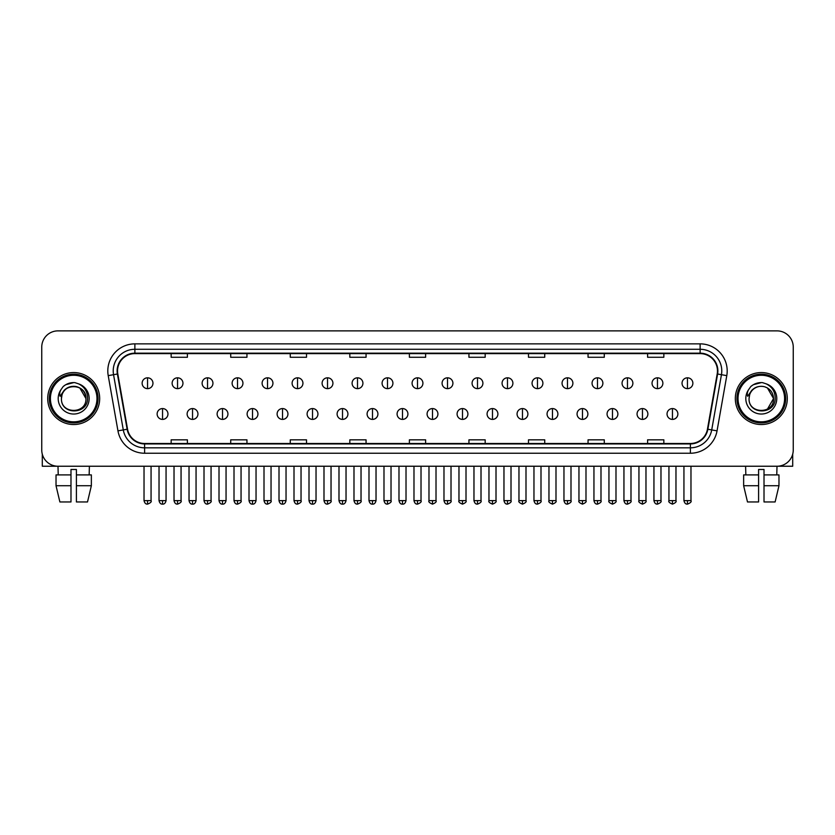 <?xml version="1.0" encoding="UTF-8"?>
<svg xmlns="http://www.w3.org/2000/svg" width="835" height="835" viewBox="0 0 835 835"><rect width="100%" height="100%" fill="white"/><g stroke="black" fill="none" stroke-linecap="round" stroke-linejoin="round"><path stroke-width="1.25" d="M47.71 398.545A25.989 25.989 0 0 0 73.699 424.535A25.989 25.989 0 0 0 99.678 398.545A25.989 25.989 0 0 0 73.699 372.567A25.989 25.989 0 0 0 47.71 398.545A25.989 25.989 0 0 0 73.699 424.535A25.989 25.989 0 0 0 99.678 398.545A25.989 25.989 0 0 0 73.699 372.567A25.989 25.989 0 0 0 47.71 398.545M735.322 398.545A25.989 25.989 0 0 0 761.301 424.535A25.989 25.989 0 0 0 787.29 398.545A25.989 25.989 0 0 0 761.301 372.567A25.989 25.989 0 0 0 735.322 398.545A25.989 25.989 0 0 0 761.301 424.535A25.989 25.989 0 0 0 787.29 398.545A25.989 25.989 0 0 0 761.301 372.567A25.989 25.989 0 0 0 735.322 398.545M117.547 370.938A17.326 17.326 0 0 1 134.873 353.612L700.127 353.612A17.326 17.326 0 0 1 717.192 373.944L707.454 429.169A17.326 17.326 0 0 1 690.388 443.489L144.612 443.489A17.326 17.326 0 0 1 127.546 429.169L117.808 373.944A17.326 17.326 0 0 1 117.547 370.938M117.119 370.938A17.754 17.754 0 0 0 117.391 374.017L127.129 429.242A17.754 17.754 0 0 0 144.612 443.917L690.388 443.917A17.754 17.754 0 0 0 707.871 429.242L717.609 374.017A17.754 17.754 0 0 0 700.127 353.174L134.873 353.174A17.754 17.754 0 0 0 117.119 370.938M108.216 375.635A27.075 27.075 0 0 1 134.873 343.863L700.127 343.863A27.075 27.075 0 0 1 726.784 375.635L717.046 430.86A27.075 27.075 0 0 1 690.388 453.238L144.612 453.238A27.075 27.075 0 0 1 117.954 430.86L108.216 375.635L113.55 374.696A21.658 21.658 0 0 1 134.873 349.28L700.127 349.28A21.658 21.658 0 0 1 721.45 374.696L711.712 429.921A21.658 21.658 0 0 1 690.388 447.821L144.612 447.821A21.658 21.658 0 0 1 123.288 429.921L113.55 374.696A21.658 21.658 0 0 1 113.216 370.938M793.25 347.109A16.241 16.241 0 0 0 777.009 330.869L57.991 330.869A16.241 16.241 0 0 0 41.75 347.109L41.75 449.981A16.241 16.241 0 0 0 57.991 466.233L777.009 466.233A16.241 16.241 0 0 0 793.25 449.981L793.25 347.109L793.25 449.981M707.871 429.242L711.712 429.921L721.45 374.696L726.784 375.635M409.38 353.612L409.38 357.276L425.62 357.276L425.62 353.612M349.823 353.612L349.823 357.276L366.064 357.276L366.064 353.612M290.267 353.612L290.267 357.276L306.508 357.276L306.508 353.612M230.71 353.612L230.71 357.276L246.951 357.276L246.951 353.612M171.154 353.612L171.154 357.276L187.395 357.276L187.395 353.612M468.936 353.612L468.936 357.276L485.177 357.276L485.177 353.612M528.492 353.612L528.492 357.276L544.733 357.276L544.733 353.612M588.049 353.612L588.049 357.276L604.289 357.276L604.289 353.612M647.605 353.612L647.605 357.276L663.846 357.276L663.846 353.612M425.62 443.489L425.62 439.826L409.38 439.826L409.38 443.489M366.064 443.489L366.064 439.826L349.823 439.826L349.823 443.489M306.508 443.489L306.508 439.826L290.267 439.826L290.267 443.489M246.951 443.489L246.951 439.826L230.71 439.826L230.71 443.489M187.395 443.489L187.395 439.826L171.154 439.826L171.154 443.489M485.177 443.489L485.177 439.826L468.936 439.826L468.936 443.489M544.733 443.489L544.733 439.826L528.492 439.826L528.492 443.489M604.289 443.489L604.289 439.826L588.049 439.826L588.049 443.489M663.846 443.489L663.846 439.826L647.605 439.826L647.605 443.489M41.75 347.109L41.75 449.981M777.009 330.869L57.991 330.869M58.231 474.896L57.991 466.233L777.009 466.233L776.769 474.896M147.544 377.817A5.417 5.417 0 0 0 142.127 383.223A5.417 5.417 0 0 0 147.544 388.64A5.417 5.417 0 0 0 152.962 383.223A5.417 5.417 0 0 0 147.544 377.817L147.544 388.64A5.417 5.417 0 0 0 152.962 383.223A5.417 5.417 0 0 0 147.544 377.817M162.543 408.565A5.417 5.417 0 0 0 157.126 413.983A5.417 5.417 0 0 0 162.543 419.4A5.417 5.417 0 0 0 167.96 413.983A5.417 5.417 0 0 0 162.543 408.565L162.543 419.4A5.417 5.417 0 0 0 167.96 413.983A5.417 5.417 0 0 0 162.543 408.565M177.542 377.817A5.417 5.417 0 0 0 172.125 383.223A5.417 5.417 0 0 0 177.542 388.64A5.417 5.417 0 0 0 182.959 383.223A5.417 5.417 0 0 0 177.542 377.817L177.542 388.64A5.417 5.417 0 0 0 182.959 383.223A5.417 5.417 0 0 0 177.542 377.817M207.539 377.817A5.417 5.417 0 0 0 202.122 383.223A5.417 5.417 0 0 0 207.539 388.64A5.417 5.417 0 0 0 212.946 383.223A5.417 5.417 0 0 0 207.539 377.817L207.539 388.64A5.417 5.417 0 0 0 212.946 383.223A5.417 5.417 0 0 0 207.539 377.817M237.526 377.817A5.417 5.417 0 0 0 232.12 383.223A5.417 5.417 0 0 0 237.526 388.64A5.417 5.417 0 0 0 242.943 383.223A5.417 5.417 0 0 0 237.526 377.817L237.526 388.64A5.417 5.417 0 0 0 242.943 383.223A5.417 5.417 0 0 0 237.526 377.817M267.524 377.817A5.417 5.417 0 0 0 262.106 383.223A5.417 5.417 0 0 0 267.524 388.64A5.417 5.417 0 0 0 272.941 383.223A5.417 5.417 0 0 0 267.524 377.817L267.524 388.64A5.417 5.417 0 0 0 272.941 383.223A5.417 5.417 0 0 0 267.524 377.817M192.541 408.565A5.417 5.417 0 0 0 187.124 413.983A5.417 5.417 0 0 0 192.541 419.4A5.417 5.417 0 0 0 197.947 413.983A5.417 5.417 0 0 0 192.541 408.565L192.541 419.4A5.417 5.417 0 0 0 197.947 413.983A5.417 5.417 0 0 0 192.541 408.565M222.527 408.565A5.417 5.417 0 0 0 217.121 413.983A5.417 5.417 0 0 0 222.527 419.4A5.417 5.417 0 0 0 227.945 413.983A5.417 5.417 0 0 0 222.527 408.565L222.527 419.4A5.417 5.417 0 0 0 227.945 413.983A5.417 5.417 0 0 0 222.527 408.565M252.525 408.565A5.417 5.417 0 0 0 247.118 413.983A5.417 5.417 0 0 0 252.525 419.4A5.417 5.417 0 0 0 257.942 413.983A5.417 5.417 0 0 0 252.525 408.565L252.525 419.4A5.417 5.417 0 0 0 257.942 413.983A5.417 5.417 0 0 0 252.525 408.565M42.293 454.146L42.293 466.233L105.095 466.233M792.707 454.146L792.707 466.233L729.905 466.233M98.06 398.545A24.361 24.361 0 0 0 73.699 374.184A24.361 24.361 0 0 0 49.328 398.545A24.361 24.361 0 0 0 73.699 422.917A24.361 24.361 0 0 0 98.06 398.545M96.975 398.545A23.286 23.286 0 0 0 73.699 375.27A23.286 23.286 0 0 0 50.413 398.545A23.286 23.286 0 0 0 73.699 421.832A23.286 23.286 0 0 0 96.975 398.545M62.02 394.871L61.435 398.545C60.767 415.172 87.654 414.87 87.571 398.545C87.623 391.803 84.606 386.897 78.532 383.839L74.868 382.628C70.453 382.367 66.57 383.672 63.199 386.522L60.986 389.684C59.65 391.959 59.348 394.162 60.11 396.291L64.055 390.446C67.718 386.772 72.092 385.561 77.164 386.814A12.243 12.243 0 0 0 62.02 394.871L61.456 398.545C60.704 382.764 86.683 382.764 85.932 398.545C86.683 414.337 60.704 414.337 61.456 398.545C60.704 382.764 86.683 382.764 85.932 398.545C86.683 414.337 60.704 414.337 61.456 398.545L62.02 394.871M85.932 398.545C86.683 414.337 60.704 414.337 61.456 398.545C60.704 414.337 86.683 414.337 85.932 398.545L79.816 387.951L77.164 386.814L79.816 387.951L85.932 398.545L79.816 387.951L77.164 386.814L79.816 387.951L85.932 398.545L79.816 387.951L77.164 386.814L79.816 387.951L85.932 398.545L79.816 387.951L77.164 386.814L79.816 387.951L85.932 398.545C85.556 392.669 82.634 388.755 77.164 386.814M63.23 386.49L65.715 384.726L73.814 382.587L65.715 384.726L63.23 386.49L65.715 384.726L73.814 382.587L65.715 384.726L63.23 386.49L65.715 384.726L73.814 382.587L65.715 384.726L63.23 386.49L65.715 384.726L73.814 382.587L65.715 384.726L63.23 386.49L65.715 384.726L73.814 382.587L65.715 384.726L63.23 386.49L65.715 384.726L73.814 382.587L65.715 384.726L63.23 386.49L65.715 384.726L73.814 382.587M785.672 398.545A24.361 24.361 0 0 0 761.301 374.184A24.361 24.361 0 0 0 736.94 398.545A24.361 24.361 0 0 0 761.301 422.917A24.361 24.361 0 0 0 785.672 398.545M784.587 398.545A23.286 23.286 0 0 0 761.301 375.27A23.286 23.286 0 0 0 738.025 398.545A23.286 23.286 0 0 0 761.301 421.832A23.286 23.286 0 0 0 784.587 398.545M749.632 394.871L749.047 398.545C748.379 415.172 775.266 414.87 775.183 398.545C775.235 391.803 772.218 386.897 766.144 383.839L762.48 382.628C758.065 382.367 754.182 383.672 750.811 386.522L748.598 389.684C747.262 391.959 746.96 394.162 747.722 396.291L751.667 390.446C755.331 386.772 759.704 385.561 764.776 386.814A12.243 12.243 0 0 0 749.632 394.871L749.068 398.545L749.632 394.871M764.776 386.814C770.246 388.755 773.168 392.669 773.544 398.545L767.428 387.951L764.776 386.814L767.428 387.951L773.544 398.545L767.428 387.951L764.776 386.814L767.428 387.951L773.544 398.545L767.428 387.951L764.776 386.814L767.428 387.951L773.544 398.545L767.428 387.951L764.776 386.814L767.428 387.951L764.776 386.814L767.428 387.951L773.544 398.545L767.428 387.951L764.776 386.814L767.428 387.951L773.544 398.545L767.428 409.15L773.544 398.545C774.295 414.337 748.317 414.337 749.068 398.545C748.317 414.337 774.295 414.337 773.544 398.545C774.295 414.337 748.317 414.337 749.068 398.545C748.317 414.337 774.295 414.337 773.544 398.545L767.428 409.15M750.842 386.49L753.327 384.726L761.426 382.587L753.327 384.726L750.842 386.49L753.327 384.726L761.426 382.587L753.327 384.726L750.842 386.49L753.327 384.726L761.426 382.587L753.327 384.726L750.842 386.49L753.327 384.726L761.426 382.587L753.327 384.726L750.842 386.49L753.327 384.726L761.426 382.587L753.327 384.726L750.842 386.49L753.327 384.726L761.426 382.587L753.327 384.726L750.842 386.49L753.327 384.726L761.426 382.587M56.028 474.896L56.028 485.719L59.88 501.96L56.028 485.719L56.028 474.896L70.985 474.896L70.985 469.479L76.403 469.479L76.403 474.896L91.359 474.896L91.359 485.719L87.508 501.96L91.359 485.719L76.403 485.719L76.403 474.896M89.397 466.233L89.157 474.896M70.985 474.896L70.985 501.96L59.88 501.96M56.028 485.719L70.985 485.719M87.508 501.96L76.403 501.96L76.403 485.719M743.641 474.896L743.641 485.719L747.492 501.96L743.641 485.719L743.641 474.896L758.597 474.896L758.597 469.479L764.015 469.479L764.015 474.896L778.971 474.896L778.971 485.719L775.12 501.96L778.971 485.719L764.015 485.719L764.015 474.896M758.597 474.896L758.597 501.96L747.492 501.96M743.641 485.719L758.597 485.719M775.12 501.96L764.015 501.96L764.015 485.719M745.603 466.233L745.843 474.896M297.521 377.817A5.417 5.417 0 0 0 292.104 383.223A5.417 5.417 0 0 0 297.521 388.64A5.417 5.417 0 0 0 302.938 383.223A5.417 5.417 0 0 0 297.521 377.817L297.521 388.64A5.417 5.417 0 0 0 302.938 383.223A5.417 5.417 0 0 0 297.521 377.817M327.518 377.817A5.417 5.417 0 0 0 322.101 383.223A5.417 5.417 0 0 0 327.518 388.64A5.417 5.417 0 0 0 332.925 383.223A5.417 5.417 0 0 0 327.518 377.817L327.518 388.64A5.417 5.417 0 0 0 332.925 383.223A5.417 5.417 0 0 0 327.518 377.817M357.505 377.817A5.417 5.417 0 0 0 352.099 383.223A5.417 5.417 0 0 0 357.505 388.64A5.417 5.417 0 0 0 362.922 383.223A5.417 5.417 0 0 0 357.505 377.817L357.505 388.64A5.417 5.417 0 0 0 362.922 383.223A5.417 5.417 0 0 0 357.505 377.817M282.522 408.565A5.417 5.417 0 0 0 277.105 413.983A5.417 5.417 0 0 0 282.522 419.4A5.417 5.417 0 0 0 287.939 413.983A5.417 5.417 0 0 0 282.522 408.565L282.522 419.4A5.417 5.417 0 0 0 287.939 413.983A5.417 5.417 0 0 0 282.522 408.565M312.52 408.565A5.417 5.417 0 0 0 307.103 413.983A5.417 5.417 0 0 0 312.52 419.4A5.417 5.417 0 0 0 317.937 413.983A5.417 5.417 0 0 0 312.52 408.565L312.52 419.4A5.417 5.417 0 0 0 317.937 413.983A5.417 5.417 0 0 0 312.52 408.565M342.517 408.565A5.417 5.417 0 0 0 337.1 413.983A5.417 5.417 0 0 0 342.517 419.4A5.417 5.417 0 0 0 347.924 413.983A5.417 5.417 0 0 0 342.517 408.565L342.517 419.4A5.417 5.417 0 0 0 347.924 413.983A5.417 5.417 0 0 0 342.517 408.565M387.503 377.817A5.417 5.417 0 0 0 382.086 383.223A5.417 5.417 0 0 0 387.503 388.64A5.417 5.417 0 0 0 392.92 383.223A5.417 5.417 0 0 0 387.503 377.817L387.503 388.64A5.417 5.417 0 0 0 392.92 383.223A5.417 5.417 0 0 0 387.503 377.817M417.5 377.817A5.417 5.417 0 0 0 412.083 383.223A5.417 5.417 0 0 0 417.5 388.64A5.417 5.417 0 0 0 422.917 383.223A5.417 5.417 0 0 0 417.5 377.817L417.5 388.64A5.417 5.417 0 0 0 422.917 383.223A5.417 5.417 0 0 0 417.5 377.817M447.497 377.817A5.417 5.417 0 0 0 442.08 383.223A5.417 5.417 0 0 0 447.497 388.64A5.417 5.417 0 0 0 452.914 383.223A5.417 5.417 0 0 0 447.497 377.817L447.497 388.64A5.417 5.417 0 0 0 452.914 383.223A5.417 5.417 0 0 0 447.497 377.817M477.495 377.817A5.417 5.417 0 0 0 472.078 383.223A5.417 5.417 0 0 0 477.495 388.64A5.417 5.417 0 0 0 482.901 383.223A5.417 5.417 0 0 0 477.495 377.817L477.495 388.64A5.417 5.417 0 0 0 482.901 383.223A5.417 5.417 0 0 0 477.495 377.817M507.482 377.817A5.417 5.417 0 0 0 502.075 383.223A5.417 5.417 0 0 0 507.482 388.64A5.417 5.417 0 0 0 512.899 383.223A5.417 5.417 0 0 0 507.482 377.817L507.482 388.64A5.417 5.417 0 0 0 512.899 383.223A5.417 5.417 0 0 0 507.482 377.817M372.504 408.565A5.417 5.417 0 0 0 367.097 413.983A5.417 5.417 0 0 0 372.504 419.4A5.417 5.417 0 0 0 377.921 413.983A5.417 5.417 0 0 0 372.504 408.565L372.504 419.4A5.417 5.417 0 0 0 377.921 413.983A5.417 5.417 0 0 0 372.504 408.565M402.501 408.565A5.417 5.417 0 0 0 397.084 413.983A5.417 5.417 0 0 0 402.501 419.4A5.417 5.417 0 0 0 407.918 413.983A5.417 5.417 0 0 0 402.501 408.565L402.501 419.4A5.417 5.417 0 0 0 407.918 413.983A5.417 5.417 0 0 0 402.501 408.565M432.499 408.565A5.417 5.417 0 0 0 427.082 413.983A5.417 5.417 0 0 0 432.499 419.4A5.417 5.417 0 0 0 437.916 413.983A5.417 5.417 0 0 0 432.499 408.565L432.499 419.4A5.417 5.417 0 0 0 437.916 413.983A5.417 5.417 0 0 0 432.499 408.565M462.496 408.565A5.417 5.417 0 0 0 457.079 413.983A5.417 5.417 0 0 0 462.496 419.4A5.417 5.417 0 0 0 467.903 413.983A5.417 5.417 0 0 0 462.496 408.565L462.496 419.4A5.417 5.417 0 0 0 467.903 413.983A5.417 5.417 0 0 0 462.496 408.565M492.483 408.565A5.417 5.417 0 0 0 487.076 413.983A5.417 5.417 0 0 0 492.483 419.4A5.417 5.417 0 0 0 497.9 413.983A5.417 5.417 0 0 0 492.483 408.565L492.483 419.4A5.417 5.417 0 0 0 497.9 413.983A5.417 5.417 0 0 0 492.483 408.565M537.479 377.817A5.417 5.417 0 0 0 532.062 383.223A5.417 5.417 0 0 0 537.479 388.64A5.417 5.417 0 0 0 542.896 383.223A5.417 5.417 0 0 0 537.479 377.817L537.479 388.64A5.417 5.417 0 0 0 542.896 383.223A5.417 5.417 0 0 0 537.479 377.817M567.476 377.817A5.417 5.417 0 0 0 562.059 383.223A5.417 5.417 0 0 0 567.476 388.64A5.417 5.417 0 0 0 572.894 383.223A5.417 5.417 0 0 0 567.476 377.817L567.476 388.64A5.417 5.417 0 0 0 572.894 383.223A5.417 5.417 0 0 0 567.476 377.817M597.474 377.817A5.417 5.417 0 0 0 592.057 383.223A5.417 5.417 0 0 0 597.474 388.64A5.417 5.417 0 0 0 602.88 383.223A5.417 5.417 0 0 0 597.474 377.817L597.474 388.64A5.417 5.417 0 0 0 602.88 383.223A5.417 5.417 0 0 0 597.474 377.817M627.461 377.817A5.417 5.417 0 0 0 622.054 383.223A5.417 5.417 0 0 0 627.461 388.64A5.417 5.417 0 0 0 632.878 383.223A5.417 5.417 0 0 0 627.461 377.817L627.461 388.64A5.417 5.417 0 0 0 632.878 383.223A5.417 5.417 0 0 0 627.461 377.817M657.458 377.817A5.417 5.417 0 0 0 652.041 383.223A5.417 5.417 0 0 0 657.458 388.64A5.417 5.417 0 0 0 662.875 383.223A5.417 5.417 0 0 0 657.458 377.817L657.458 388.64A5.417 5.417 0 0 0 662.875 383.223A5.417 5.417 0 0 0 657.458 377.817M687.455 377.817A5.417 5.417 0 0 0 682.038 383.223A5.417 5.417 0 0 0 687.455 388.64A5.417 5.417 0 0 0 692.873 383.223A5.417 5.417 0 0 0 687.455 377.817L687.455 388.64A5.417 5.417 0 0 0 692.873 383.223A5.417 5.417 0 0 0 687.455 377.817M522.48 408.565A5.417 5.417 0 0 0 517.063 413.983A5.417 5.417 0 0 0 522.48 419.4A5.417 5.417 0 0 0 527.897 413.983A5.417 5.417 0 0 0 522.48 408.565L522.48 419.4A5.417 5.417 0 0 0 527.897 413.983A5.417 5.417 0 0 0 522.48 408.565M552.478 408.565A5.417 5.417 0 0 0 547.061 413.983A5.417 5.417 0 0 0 552.478 419.4A5.417 5.417 0 0 0 557.895 413.983A5.417 5.417 0 0 0 552.478 408.565L552.478 419.4A5.417 5.417 0 0 0 557.895 413.983A5.417 5.417 0 0 0 552.478 408.565M582.475 408.565A5.417 5.417 0 0 0 577.058 413.983A5.417 5.417 0 0 0 582.475 419.4A5.417 5.417 0 0 0 587.882 413.983A5.417 5.417 0 0 0 582.475 408.565L582.475 419.4A5.417 5.417 0 0 0 587.882 413.983A5.417 5.417 0 0 0 582.475 408.565M612.472 408.565A5.417 5.417 0 0 0 607.055 413.983A5.417 5.417 0 0 0 612.472 419.4A5.417 5.417 0 0 0 617.879 413.983A5.417 5.417 0 0 0 612.472 408.565L612.472 419.4A5.417 5.417 0 0 0 617.879 413.983A5.417 5.417 0 0 0 612.472 408.565M642.459 408.565A5.417 5.417 0 0 0 637.053 413.983A5.417 5.417 0 0 0 642.459 419.4A5.417 5.417 0 0 0 647.876 413.983A5.417 5.417 0 0 0 642.459 408.565L642.459 419.4A5.417 5.417 0 0 0 647.876 413.983A5.417 5.417 0 0 0 642.459 408.565M672.457 408.565A5.417 5.417 0 0 0 667.04 413.983A5.417 5.417 0 0 0 672.457 419.4A5.417 5.417 0 0 0 677.874 413.983A5.417 5.417 0 0 0 672.457 408.565L672.457 419.4A5.417 5.417 0 0 0 677.874 413.983A5.417 5.417 0 0 0 672.457 408.565M700.127 343.863L700.127 353.174M113.55 374.696L117.391 374.017M144.612 453.238L144.612 443.917M690.388 443.917L690.388 453.238M117.954 430.86L127.129 429.242M717.609 374.017L721.45 374.696M134.873 343.863L134.873 353.174M711.712 429.921L717.046 430.86M147.544 500.614L144.027 500.614C144.643 503.119 145.812 504.288 147.544 504.131L147.544 500.614L151.062 500.614L151.062 466.233M162.543 500.614L159.026 500.614C159.642 503.119 160.811 504.288 162.543 504.131L162.543 500.614L166.061 500.614L166.061 466.233M177.542 500.614L174.024 500.614C174.63 503.119 175.809 504.288 177.542 504.131L177.542 500.614L181.059 500.614L181.059 466.233M207.539 500.614L204.011 500.614C204.627 503.119 205.807 504.288 207.539 504.131L207.539 500.614L211.057 500.614L211.057 466.233M237.526 500.614L234.009 500.614C234.625 503.119 235.794 504.288 237.526 504.131L237.526 500.614L241.054 500.614L241.054 466.233M267.524 500.614L264.006 500.614C264.622 503.119 265.791 504.288 267.524 504.131L267.524 500.614L271.041 500.614L271.041 466.233M192.541 500.614L189.023 500.614C189.629 503.119 190.808 504.288 192.541 504.131L192.541 500.614L196.058 500.614L196.058 466.233M222.527 500.614L219.01 500.614C219.626 503.119 220.805 504.288 222.527 504.131L222.527 500.614L226.055 500.614L226.055 466.233M252.525 500.614L249.007 500.614C249.623 503.119 250.792 504.288 252.525 504.131L252.525 500.614L256.042 500.614L256.042 466.233M60.986 389.684A15.489 15.489 0 0 0 73.699 414.035A15.489 15.489 0 0 0 78.532 383.839M748.598 389.684A15.489 15.489 0 0 0 761.301 414.035A15.489 15.489 0 0 0 766.144 383.839M297.521 500.614L294.003 500.614C294.619 503.119 295.788 504.288 297.521 504.131L297.521 500.614L301.038 500.614L301.038 466.233M327.518 500.614L323.99 500.614C324.606 503.119 325.786 504.288 327.518 504.131L327.518 500.614L331.036 500.614L331.036 466.233M357.505 500.614L353.988 500.614C354.604 503.119 355.783 504.288 357.505 504.131L357.505 500.614L361.033 500.614L361.033 466.233M282.522 500.614L279.005 500.614C279.621 503.119 280.79 504.288 282.522 504.131L282.522 500.614L286.04 500.614L286.04 466.233M312.52 500.614L309.002 500.614C309.608 503.119 310.787 504.288 312.52 504.131L312.52 500.614L316.037 500.614L316.037 466.233M342.517 500.614L338.989 500.614C339.605 503.119 340.784 504.288 342.517 504.131L342.517 500.614L346.034 500.614L346.034 466.233M387.503 500.614L383.985 500.614C384.601 503.119 385.77 504.288 387.503 504.131L387.503 500.614L391.02 500.614L391.02 466.233M417.5 500.614L413.983 500.614C414.598 503.119 415.767 504.288 417.5 504.131L417.5 500.614L421.017 500.614L421.017 466.233M447.497 500.614L443.98 500.614C444.585 503.119 445.765 504.288 447.497 504.131L447.497 500.614L451.015 500.614L451.015 466.233M477.495 500.614L473.967 500.614C474.583 503.119 475.762 504.288 477.495 504.131L477.495 500.614L481.012 500.614L481.012 466.233M507.482 500.614L503.964 500.614C504.58 503.119 505.749 504.288 507.482 504.131L507.482 500.614L511.01 500.614L511.01 466.233M372.504 500.614L368.986 500.614C369.602 503.119 370.771 504.288 372.504 504.131L372.504 500.614L376.032 500.614L376.032 466.233M402.501 500.614L398.984 500.614C399.6 503.119 400.769 504.288 402.501 504.131L402.501 500.614L406.019 500.614L406.019 466.233M432.499 500.614L428.981 500.614C428.261 501.731 429.44 502.91 432.499 504.131L432.499 500.614L436.016 500.614L436.016 466.233M462.496 500.614L458.968 500.614C458.258 501.731 459.427 502.91 462.496 504.131L462.496 500.614L466.014 500.614L466.014 466.233M492.483 500.614L488.966 500.614C488.256 501.731 489.425 502.91 492.483 504.131L492.483 500.614L496.011 500.614L496.011 466.233M537.479 500.614L533.962 500.614C534.577 503.119 535.746 504.288 537.479 504.131L537.479 500.614L540.997 500.614L540.997 466.233M567.476 500.614L563.959 500.614C564.575 503.119 565.744 504.288 567.476 504.131L567.476 500.614L570.994 500.614L570.994 466.233M597.474 500.614L593.946 500.614C594.562 503.119 595.741 504.288 597.474 504.131L597.474 500.614L600.991 500.614L600.991 466.233M627.461 500.614L623.943 500.614C624.559 503.119 625.728 504.288 627.461 504.131L627.461 500.614L630.989 500.614L630.989 466.233M657.458 500.614L653.941 500.614C654.557 503.119 655.726 504.288 657.458 504.131L657.458 500.614L660.976 500.614L660.976 466.233M687.455 500.614L683.938 500.614C684.554 503.119 685.723 504.288 687.455 504.131L687.455 500.614L690.973 500.614L690.973 466.233M522.48 500.614L518.963 500.614C518.253 501.731 519.422 502.91 522.48 504.131L522.48 500.614L525.998 500.614L525.998 466.233M552.478 500.614L548.96 500.614C548.24 501.731 549.42 502.91 552.478 504.131L552.478 500.614L555.995 500.614L555.995 466.233M582.475 500.614L578.958 500.614C578.237 501.731 579.417 502.91 582.475 504.131L582.475 500.614L585.993 500.614L585.993 466.233M612.472 500.614L608.945 500.614C608.235 501.731 609.404 502.91 612.472 504.131L612.472 500.614L615.99 500.614L615.99 466.233M642.459 500.614L638.942 500.614C638.232 501.731 639.401 502.91 642.459 504.131L642.459 500.614L645.977 500.614L645.977 466.233M672.457 500.614L668.939 500.614C668.219 501.731 669.399 502.91 672.457 504.131L672.457 500.614L675.974 500.614L675.974 466.233M144.027 500.614L144.027 466.233M151.062 500.614C151.782 501.731 150.603 502.91 147.544 504.131M159.026 500.614L159.026 466.233M166.061 500.614C165.445 503.119 164.276 504.288 162.543 504.131M174.024 500.614L174.024 466.233M181.059 500.614C181.769 501.731 180.6 502.91 177.542 504.131M204.011 500.614L204.011 466.233M211.057 500.614C211.766 501.731 210.597 502.91 207.539 504.131M234.009 500.614L234.009 466.233M241.054 500.614C241.764 501.731 240.595 502.91 237.526 504.131M264.006 500.614L264.006 466.233M271.041 500.614C271.761 501.731 270.582 502.91 267.524 504.131M189.023 500.614L189.023 466.233M196.058 500.614C195.442 503.119 194.273 504.288 192.541 504.131M219.01 500.614L219.01 466.233M226.055 500.614C225.44 503.119 224.26 504.288 222.527 504.131M249.007 500.614L249.007 466.233M256.042 500.614C255.437 503.119 254.257 504.288 252.525 504.131M294.003 500.614L294.003 466.233M301.038 500.614C301.748 501.731 300.579 502.91 297.521 504.131M323.99 500.614L323.99 466.233M331.036 500.614C331.745 501.731 330.577 502.91 327.518 504.131M353.988 500.614L353.988 466.233M361.033 500.614C361.743 501.731 360.574 502.91 357.505 504.131M279.005 500.614L279.005 466.233M286.04 500.614C285.424 503.119 284.255 504.288 282.522 504.131M309.002 500.614L309.002 466.233M316.037 500.614C315.421 503.119 314.252 504.288 312.52 504.131M338.989 500.614L338.989 466.233M346.034 500.614C345.419 503.119 344.239 504.288 342.517 504.131M383.985 500.614L383.985 466.233M391.02 500.614C391.74 501.731 390.561 502.91 387.503 504.131M413.983 500.614L413.983 466.233M421.017 500.614C421.738 501.731 420.558 502.91 417.5 504.131M443.98 500.614L443.98 466.233M451.015 500.614C451.725 501.731 450.556 502.91 447.497 504.131M473.967 500.614L473.967 466.233M481.012 500.614C481.722 501.731 480.553 502.91 477.495 504.131M503.964 500.614L503.964 466.233M511.01 500.614C511.719 501.731 510.55 502.91 507.482 504.131M368.986 500.614L368.986 466.233M376.032 500.614C375.416 503.119 374.237 504.288 372.504 504.131M398.984 500.614L398.984 466.233M406.019 500.614C405.403 503.119 404.234 504.288 402.501 504.131M428.981 500.614L428.981 466.233M436.016 500.614C436.726 501.731 435.557 502.91 432.499 504.131M458.968 500.614L458.968 466.233M466.014 500.614C466.723 501.731 465.554 502.91 462.496 504.131M488.966 500.614L488.966 466.233M496.011 500.614C496.721 501.731 495.552 502.91 492.483 504.131M533.962 500.614L533.962 466.233M540.997 500.614C541.717 501.731 540.537 502.91 537.479 504.131M563.959 500.614L563.959 466.233M570.994 500.614C571.704 501.731 570.535 502.91 567.476 504.131M593.946 500.614L593.946 466.233M600.991 500.614C601.701 501.731 600.532 502.91 597.474 504.131M623.943 500.614L623.943 466.233M630.989 500.614C631.698 501.731 630.529 502.91 627.461 504.131M653.941 500.614L653.941 466.233M660.976 500.614C661.696 501.731 660.516 502.91 657.458 504.131M683.938 500.614L683.938 466.233M690.973 500.614C691.693 501.731 690.514 502.91 687.455 504.131M518.963 500.614L518.963 466.233M525.998 500.614C526.718 501.731 525.539 502.91 522.48 504.131M548.96 500.614L548.96 466.233M555.995 500.614C556.715 501.731 555.536 502.91 552.478 504.131M578.958 500.614L578.958 466.233M585.993 500.614C586.702 501.731 585.533 502.91 582.475 504.131M608.945 500.614L608.945 466.233M615.99 500.614C616.7 501.731 615.531 502.91 612.472 504.131M638.942 500.614L638.942 466.233M645.977 500.614C646.697 501.731 645.528 502.91 642.459 504.131M668.939 500.614L668.939 466.233M675.974 500.614C676.694 501.731 675.515 502.91 672.457 504.131"/></g></svg>
